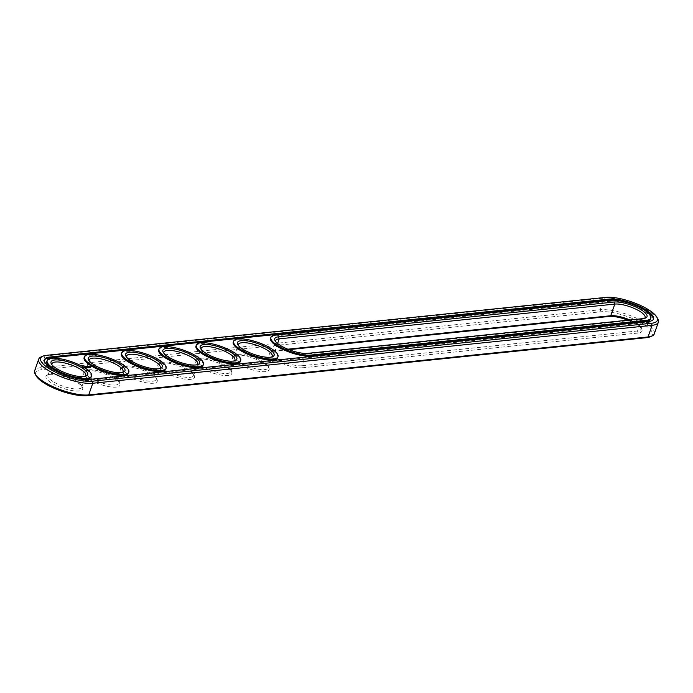 <?xml version="1.0" encoding="UTF-8"?>
<svg xmlns="http://www.w3.org/2000/svg" width="693" height="693" viewBox="0 0 693 693"><rect width="100%" height="100%" fill="white"/><g stroke="black" fill="none" stroke-linecap="round" stroke-linejoin="round"><path stroke-width="0.52" stroke-dasharray="3.46 2.6" d="M654.296 333.853A31.939 9.39 19.2 0 0 635.438 317.732A31.939 9.39 19.2 0 0 600.225 309.745L40.904 367.68A31.939 9.39 19.2 0 0 34.65 370.79M650.069 336.85A30.405 8.94 19.2 0 0 638.452 321.309A30.405 8.94 19.2 0 0 600.892 311.781L41.571 369.724A30.405 8.94 19.2 0 0 36.105 375.762M657.839 318.971A31.939 9.39 19.2 0 0 634.979 304.201A31.939 9.39 19.2 0 0 604.279 298.094L44.958 356.037A31.939 9.39 19.2 0 0 41.121 356.93M288.903 349.636L273.518 351.23A19.421 5.709 19.2 0 0 271.188 351.767A19.421 5.709 19.2 0 0 278.603 361.685A19.421 5.709 19.2 0 0 302.598 367.775L301.931 365.739L637.525 330.977A17.888 5.258 19.2 0 0 641.025 329.236A17.888 5.258 19.2 0 0 640.739 327.425A17.888 5.258 19.2 0 0 629.937 319.975M302.598 367.775L638.184 333.012A19.421 5.709 19.2 0 0 641.675 329.158A19.421 5.709 19.2 0 0 627.823 320.192M127.573 376.126A19.421 5.709 19.2 0 0 148.692 383.134A19.421 5.709 19.2 0 0 156.93 379.374A19.421 5.709 19.2 0 0 150.242 373.778A19.421 5.709 19.2 0 0 122.037 367.221A19.421 5.709 19.2 0 0 127.573 376.126M90.281 379.989A19.421 5.709 19.2 0 0 111.4 386.997A19.421 5.709 19.2 0 0 119.646 383.229A19.421 5.709 19.2 0 0 112.95 377.642A19.421 5.709 19.2 0 0 84.745 371.084A19.421 5.709 19.2 0 0 90.281 379.989M239.431 364.535A19.421 5.709 19.2 0 0 260.559 371.543A19.421 5.709 19.2 0 0 268.797 367.784A19.421 5.709 19.2 0 0 262.11 362.188A19.421 5.709 19.2 0 0 233.896 355.63A19.421 5.709 19.2 0 0 239.431 364.535M52.997 383.853A19.421 5.709 19.2 0 0 74.116 390.852A19.421 5.709 19.2 0 0 82.354 387.092A19.421 5.709 19.2 0 0 75.667 381.505A19.421 5.709 19.2 0 0 47.462 374.939A19.421 5.709 19.2 0 0 52.997 383.853M164.856 372.262A19.421 5.709 19.2 0 0 185.975 379.27A19.421 5.709 19.2 0 0 194.222 375.511A19.421 5.709 19.2 0 0 187.526 369.915A19.421 5.709 19.2 0 0 159.321 363.357A19.421 5.709 19.2 0 0 164.856 372.262M202.148 368.399A19.421 5.709 19.2 0 0 223.267 375.407A19.421 5.709 19.2 0 0 231.505 371.647A19.421 5.709 19.2 0 0 224.818 366.051A19.421 5.709 19.2 0 0 196.613 359.494A19.421 5.709 19.2 0 0 202.148 368.399M287.794 349.185L275.147 350.493A17.888 5.258 19.2 0 0 272.999 350.996A17.888 5.258 19.2 0 0 271.647 352.235A17.888 5.258 19.2 0 0 282.207 361.261A17.888 5.258 19.2 0 0 301.931 365.739L305.985 354.097L641.579 319.326A17.888 5.258 19.2 0 0 643.728 318.832A17.888 5.258 19.2 0 0 644.481 318.39M128.95 374.653A17.888 5.258 19.2 0 0 146.05 380.76A17.888 5.258 19.2 0 0 156.28 379.452A17.888 5.258 19.2 0 0 155.994 377.642A17.888 5.258 19.2 0 0 141.121 368.598A17.888 5.258 19.2 0 0 123.848 366.441A17.888 5.258 19.2 0 0 122.496 367.688A17.888 5.258 19.2 0 0 128.95 374.653M91.658 378.517A17.888 5.258 19.2 0 0 108.758 384.624A17.888 5.258 19.2 0 0 118.988 383.316A17.888 5.258 19.2 0 0 118.702 381.496A17.888 5.258 19.2 0 0 103.829 372.462A17.888 5.258 19.2 0 0 86.564 370.305A17.888 5.258 19.2 0 0 85.213 371.552A17.888 5.258 19.2 0 0 91.658 378.517M240.809 363.063A17.888 5.258 19.2 0 0 257.917 369.17A17.888 5.258 19.2 0 0 268.139 367.862A17.888 5.258 19.2 0 0 267.853 366.051A17.888 5.258 19.2 0 0 252.98 357.016A17.888 5.258 19.2 0 0 235.715 354.859A17.888 5.258 19.2 0 0 234.364 356.098A17.888 5.258 19.2 0 0 240.809 363.063M54.375 382.38A17.888 5.258 19.2 0 0 71.474 388.487A17.888 5.258 19.2 0 0 81.705 387.179A17.888 5.258 19.2 0 0 81.419 385.36A17.888 5.258 19.2 0 0 66.545 376.325A17.888 5.258 19.2 0 0 49.272 374.168A17.888 5.258 19.2 0 0 47.921 375.415A17.888 5.258 19.2 0 0 54.375 382.38M166.233 370.79A17.888 5.258 19.2 0 0 183.342 376.897A17.888 5.258 19.2 0 0 193.564 375.589A17.888 5.258 19.2 0 0 193.278 373.778A17.888 5.258 19.2 0 0 178.404 364.743A17.888 5.258 19.2 0 0 161.14 362.578A17.888 5.258 19.2 0 0 159.788 363.825A17.888 5.258 19.2 0 0 166.233 370.79M203.525 366.926A17.888 5.258 19.2 0 0 220.625 373.033A17.888 5.258 19.2 0 0 230.856 371.725A17.888 5.258 19.2 0 0 230.57 369.915A17.888 5.258 19.2 0 0 215.696 360.88A17.888 5.258 19.2 0 0 198.423 358.723A17.888 5.258 19.2 0 0 197.072 359.962A17.888 5.258 19.2 0 0 203.525 366.926M275.675 341.588A17.888 5.258 19.2 0 0 275.996 342.403A17.888 5.258 19.2 0 0 288.79 350.675A17.888 5.258 19.2 0 0 305.985 354.097L307.614 353.361M126.516 357.042A17.888 5.258 19.2 0 0 126.836 357.857A17.888 5.258 19.2 0 0 133.004 363.002A17.888 5.258 19.2 0 0 158.983 369.048A17.888 5.258 19.2 0 0 159.737 368.607M89.232 360.906A17.888 5.258 19.2 0 0 89.553 361.72A17.888 5.258 19.2 0 0 95.712 366.866A17.888 5.258 19.2 0 0 121.691 372.912A17.888 5.258 19.2 0 0 122.453 372.47M238.383 345.452A17.888 5.258 19.2 0 0 238.704 346.266A17.888 5.258 19.2 0 0 244.863 351.412A17.888 5.258 19.2 0 0 270.85 357.458A17.888 5.258 19.2 0 0 271.604 357.016M51.94 364.769A17.888 5.258 19.2 0 0 52.261 365.575A17.888 5.258 19.2 0 0 58.429 370.729A17.888 5.258 19.2 0 0 84.407 376.775A17.888 5.258 19.2 0 0 85.161 376.334M163.808 353.179A17.888 5.258 19.2 0 0 164.128 353.993A17.888 5.258 19.2 0 0 170.287 359.139A17.888 5.258 19.2 0 0 196.275 365.185A17.888 5.258 19.2 0 0 197.029 364.743M201.1 349.315A17.888 5.258 19.2 0 0 201.42 350.13A17.888 5.258 19.2 0 0 207.579 355.275A17.888 5.258 19.2 0 0 233.558 361.322A17.888 5.258 19.2 0 0 234.312 360.88M648.371 321.535L648.05 322.462A26.317 7.736 19.2 0 0 653.204 319.897A26.317 7.736 19.2 0 0 653.317 319.421M643.061 309.286A26.317 7.736 19.2 0 0 618.035 300.571M44.387 360.091A26.317 7.736 19.2 0 0 44.179 360.533A26.317 7.736 19.2 0 0 59.711 373.813A26.317 7.736 19.2 0 0 88.73 380.405L648.05 322.462M650.545 318.971A23.51 6.913 19.2 0 0 636.668 307.112A23.51 6.913 19.2 0 0 610.75 301.23L611.07 300.303M610.75 301.23L275.156 335.992A23.51 6.913 19.2 0 0 270.556 338.279M79.669 378.932A23.51 6.913 -160.8 0 1 55.31 370.608A23.51 6.913 -160.8 0 1 54.634 370.218M46.829 361.46A23.51 6.913 -160.8 0 1 71.301 362.656A23.51 6.913 -160.8 0 1 91.225 376.914M82.692 366.632L84.624 367.697M84.113 357.597A23.51 6.913 -160.8 0 1 108.593 358.792A23.51 6.913 -160.8 0 1 128.517 373.051M121.405 353.733A23.51 6.913 -160.8 0 1 145.876 354.937A23.51 6.913 -160.8 0 1 165.8 369.187M158.697 349.87A23.51 6.913 -160.8 0 1 183.169 351.074A23.51 6.913 -160.8 0 1 203.092 365.332M195.98 346.006A23.51 6.913 -160.8 0 1 220.452 347.21A23.51 6.913 -160.8 0 1 240.376 361.469M233.272 342.143A23.51 6.913 -160.8 0 1 257.744 343.347A23.51 6.913 -160.8 0 1 277.668 357.605M86.902 367.983L86.339 367.827L86.972 367.784M87.309 367.507L87.716 367.992L87.24 367.714M87.656 367.446L87.716 367.992M88.435 367.567L87.924 367.645L88.375 367.766M87.89 367.576L88.245 367.931L87.569 367.68M89.068 367.385L89.458 367.775L88.947 367.784M90.099 367.281L89.934 367.758M90.055 367.195L89.614 367.749M89.631 367.255L90.003 367.714M90.462 367.481L90.012 367.749M89.977 367.429L90.445 367.671M90.636 366.398L91.571 367.021L90.558 366.987M90.237 366.441L90.74 367.004L89.882 366.779L90.411 366.961M82.571 366.675L82.736 367.359L84.433 367.931M84.39 366.952L85.715 367.429L84.347 367.056M85.126 366.736L86.253 367.463L85.048 366.961M85.759 366.588L87.188 367.368L85.681 366.822M86.53 366.58L87.439 367.342L86.625 367.117M86.46 366.762L87.361 367.082M88.141 367.039L87.145 366.71M87.82 366.458L87.266 366.84L87.985 367.247M86.772 366.718L87.266 366.84M87.413 366.458L87.872 366.632M88.089 366.346L89.05 367.177L88.002 366.58M88.799 366.354L88.306 366.588L89.795 367.099L88.747 366.502M83.169 367.117L84.208 367.619L83.247 366.892M89.51 367.299L89.371 367.775M84.234 367.221L84.104 367.654M605.907 297.366L604.279 298.094L600.225 309.745L600.892 311.781M46.587 355.31L44.958 356.037L40.904 367.68L41.571 369.724M277.598 343.477L275.147 350.493L273.518 351.23M638.184 333.012L637.525 330.977L641.579 319.326L643.208 318.598M89.05 379.478L88.73 380.405M89.137 367.429L88.973 367.862M275.156 335.992L275.476 335.074M272.999 350.996L271.188 351.767M640.739 327.425L641.675 329.158M123.848 366.441L122.037 367.221M155.994 377.642L156.93 379.374M86.564 370.305L84.745 371.084M118.702 381.496L119.646 383.229M235.715 354.859L233.896 355.63M267.853 366.051L268.797 367.784M49.272 374.168L47.462 374.939M81.419 385.36L82.354 387.092M161.14 362.578L159.321 363.357M193.278 373.778L194.222 375.511M198.423 358.723L196.613 359.494M230.57 369.915L231.505 371.647M271.647 352.235L275.701 340.592M641.025 329.236L645.079 317.585M156.28 379.452L160.334 367.801M122.496 367.688L126.55 356.037M118.988 383.316L123.042 371.665M85.213 371.552L89.267 359.901M268.139 367.862L272.202 356.219M234.364 356.098L238.418 344.456M81.705 387.179L85.759 375.528M47.921 375.415L51.975 363.764M193.564 375.589L197.626 363.938M159.788 363.825L163.843 352.174M230.856 371.725L234.91 360.074M197.072 359.962L201.126 348.31M653.204 319.897L653.525 318.979M44.179 360.533L44.499 359.606M275.996 342.403L275.052 340.67M643.728 318.832L645.538 318.061M158.983 369.048L160.793 368.278M126.836 357.857L125.901 356.124M121.691 372.912L123.51 372.132M89.553 361.72L88.609 359.988M270.85 357.458L272.661 356.687M238.704 346.266L237.76 344.534M84.407 376.775L86.218 375.996M52.261 365.575L51.325 363.842M196.275 365.185L198.085 364.414M164.128 353.993L163.184 352.261M233.558 361.322L235.369 360.551M201.42 350.13L200.476 348.397"/><path stroke-width="1.04" d="M42.931 356.15L41.121 356.93A31.939 9.39 19.2 0 0 38.704 359.147L34.65 370.79A31.939 9.39 19.2 0 0 35.161 374.029A31.939 9.39 19.2 0 0 58.021 388.799A31.939 9.39 19.2 0 0 88.721 394.906L648.042 336.963A31.939 9.39 19.2 0 0 651.879 336.07A31.939 9.39 19.2 0 0 654.296 333.853L658.35 322.21A31.939 9.39 19.2 0 0 657.839 318.971L656.895 317.238A30.405 8.94 19.2 0 0 635.135 303.179A30.405 8.94 19.2 0 0 605.907 297.366L46.587 355.31A30.405 8.94 19.2 0 0 42.931 356.15A30.405 8.94 19.2 0 0 54.548 371.691A30.405 8.94 19.2 0 0 92.108 381.219L651.429 323.276A30.405 8.94 19.2 0 0 656.895 317.238M35.161 374.029L36.105 375.762A30.405 8.94 19.2 0 0 57.865 389.821A30.405 8.94 19.2 0 0 87.093 395.634L646.413 337.69A30.405 8.94 19.2 0 0 650.069 336.85L651.879 336.07M38.704 359.147A31.939 9.39 19.2 0 0 57.562 375.268A31.939 9.39 19.2 0 0 92.775 383.255L652.096 325.32A31.939 9.39 19.2 0 0 658.35 322.21M627.823 320.192A19.421 5.709 19.2 0 0 609.112 316.458L288.903 349.636M629.937 319.975A17.888 5.258 19.2 0 0 610.741 315.731L287.794 349.185M648.371 321.535A26.317 7.736 19.2 0 0 653.525 318.979A26.317 7.736 19.2 0 0 637.984 305.691A26.317 7.736 19.2 0 0 608.965 299.107L49.645 357.051A26.317 7.736 19.2 0 0 44.499 359.606A26.317 7.736 19.2 0 0 60.031 372.895A26.317 7.736 19.2 0 0 89.05 379.478L648.371 321.535M644.481 318.39A17.888 5.258 19.2 0 0 645.079 317.585A17.888 5.258 19.2 0 0 634.519 308.558A17.888 5.258 19.2 0 0 614.804 304.08L279.21 338.851A17.888 5.258 19.2 0 0 275.701 340.592A17.888 5.258 19.2 0 0 275.675 341.588M159.737 368.607A17.888 5.258 19.2 0 0 160.334 367.801A17.888 5.258 19.2 0 0 145.175 356.956A17.888 5.258 19.2 0 0 126.55 356.037A17.888 5.258 19.2 0 0 126.516 357.042M122.453 372.47A17.888 5.258 19.2 0 0 123.042 371.665A17.888 5.258 19.2 0 0 107.883 360.819A17.888 5.258 19.2 0 0 89.267 359.901A17.888 5.258 19.2 0 0 89.232 360.906M271.604 357.016A17.888 5.258 19.2 0 0 272.202 356.219A17.888 5.258 19.2 0 0 257.034 345.365A17.888 5.258 19.2 0 0 238.418 344.456A17.888 5.258 19.2 0 0 238.383 345.452M85.161 376.334A17.888 5.258 19.2 0 0 85.759 375.528A17.888 5.258 19.2 0 0 70.599 364.683A17.888 5.258 19.2 0 0 51.975 363.764A17.888 5.258 19.2 0 0 51.94 364.769M197.029 364.743A17.888 5.258 19.2 0 0 197.626 363.938A17.888 5.258 19.2 0 0 182.458 353.092A17.888 5.258 19.2 0 0 163.843 352.174A17.888 5.258 19.2 0 0 163.808 353.179M234.312 360.88A17.888 5.258 19.2 0 0 234.91 360.074A17.888 5.258 19.2 0 0 219.75 349.229A17.888 5.258 19.2 0 0 201.126 348.31A17.888 5.258 19.2 0 0 201.1 349.315M653.317 319.421A26.317 7.736 19.2 0 0 643.061 309.286M618.035 300.571A26.317 7.736 19.2 0 0 608.645 300.026L49.324 357.969A26.317 7.736 19.2 0 0 44.387 360.091M278.543 336.815A19.421 5.709 19.2 0 0 275.052 340.67A19.421 5.709 19.2 0 0 288.946 349.653A19.421 5.709 19.2 0 0 307.614 353.361L643.208 318.598A19.421 5.709 19.2 0 0 645.538 318.061A19.421 5.709 19.2 0 0 638.123 308.134A19.421 5.709 19.2 0 0 614.137 302.044L278.543 336.815L279.21 338.851L277.598 343.477M132.588 361.711A19.421 5.709 19.2 0 0 160.793 368.278A19.421 5.709 19.2 0 0 145.807 355.145A19.421 5.709 19.2 0 0 125.901 356.124A19.421 5.709 19.2 0 0 132.588 361.711M95.305 365.575A19.421 5.709 19.2 0 0 123.51 372.132A19.421 5.709 19.2 0 0 108.515 359.009A19.421 5.709 19.2 0 0 88.609 359.988A19.421 5.709 19.2 0 0 95.305 365.575M244.456 350.121A19.421 5.709 19.2 0 0 272.661 356.687A19.421 5.709 19.2 0 0 257.666 343.555A19.421 5.709 19.2 0 0 237.76 344.534A19.421 5.709 19.2 0 0 244.456 350.121M58.013 369.438A19.421 5.709 19.2 0 0 86.218 375.996A19.421 5.709 19.2 0 0 71.223 362.872A19.421 5.709 19.2 0 0 51.325 363.842A19.421 5.709 19.2 0 0 58.013 369.438M169.88 357.848A19.421 5.709 19.2 0 0 198.085 364.414A19.421 5.709 19.2 0 0 183.091 351.282A19.421 5.709 19.2 0 0 163.184 352.261A19.421 5.709 19.2 0 0 169.88 357.848M207.164 353.984A19.421 5.709 19.2 0 0 235.369 360.551A19.421 5.709 19.2 0 0 220.383 347.418A19.421 5.709 19.2 0 0 200.476 348.397A19.421 5.709 19.2 0 0 207.164 353.984M87.318 367.481L87.794 367.758L87.309 367.507M88.306 367.429L88.799 367.654L88.34 367.602M89.068 367.385L88.444 367.403M88.999 367.645L88.444 367.394M89.38 367.264L90.012 367.524L89.388 367.299M90.081 367.221L90.653 367.463L90.064 367.264M270.876 337.352L270.556 338.279A23.51 6.913 19.2 0 0 284.433 350.147A23.51 6.913 19.2 0 0 310.351 356.029L645.945 321.257A23.51 6.913 19.2 0 0 650.545 318.971L650.866 318.052A23.51 6.913 19.2 0 0 636.988 306.185A23.51 6.913 19.2 0 0 611.07 300.303L275.476 335.074A23.51 6.913 19.2 0 0 270.876 337.352A23.51 6.913 19.2 0 0 284.754 349.22A23.51 6.913 19.2 0 0 310.672 355.102L646.266 320.339A23.51 6.913 19.2 0 0 650.866 318.052M54.634 370.218A23.51 6.913 -160.8 0 1 46.829 361.46L47.15 360.533A23.51 6.913 19.2 0 0 55.631 369.69A23.51 6.913 19.2 0 0 78.101 377.72A23.51 6.913 19.2 0 0 91.545 375.996A23.51 6.913 19.2 0 0 71.622 361.737A23.51 6.913 19.2 0 0 47.15 360.533M91.545 375.996L91.225 376.914A23.51 6.913 -160.8 0 1 79.669 378.932M90.636 366.398L91.649 366.796L90.636 366.398M90.636 366.753L89.804 366.484L90.627 366.788M90.237 366.441L90.826 366.77L90.237 366.441M84.52 367.697L84.459 367.073L82.692 366.632M84.425 366.822L85.75 367.299L84.477 366.727M85.126 366.736L86.33 367.238L85.126 366.736M85.759 366.588L87.266 367.143L85.759 366.588M87.439 366.848L86.478 366.519L87.422 366.892M87.846 366.372L88.444 367.021L87.82 366.458M88.089 366.346L89.137 366.944L88.089 366.346M88.825 366.276L89.873 366.874L88.799 366.354M128.837 372.132L128.517 373.051A23.51 6.913 -160.8 0 1 115.073 374.774A23.51 6.913 -160.8 0 1 92.593 366.744A23.51 6.913 -160.8 0 1 84.113 357.597L84.442 356.67A23.51 6.913 19.2 0 0 92.914 365.826A23.51 6.913 19.2 0 0 115.393 373.856A23.51 6.913 19.2 0 0 128.837 372.132A23.51 6.913 19.2 0 0 108.914 357.874A23.51 6.913 19.2 0 0 84.442 356.67M166.121 368.269L165.8 369.187A23.51 6.913 -160.8 0 1 152.356 370.911A23.51 6.913 -160.8 0 1 129.886 362.881A23.51 6.913 -160.8 0 1 121.405 353.733L121.725 352.806A23.51 6.913 19.2 0 0 130.206 361.963A23.51 6.913 19.2 0 0 152.685 369.993A23.51 6.913 19.2 0 0 166.121 368.269A23.51 6.913 19.2 0 0 146.197 354.01A23.51 6.913 19.2 0 0 121.725 352.806M203.413 364.405L203.092 365.332A23.51 6.913 -160.8 0 1 189.648 367.047A23.51 6.913 -160.8 0 1 167.169 359.017A23.51 6.913 -160.8 0 1 158.697 349.87L159.018 348.943A23.51 6.913 19.2 0 0 167.489 358.099A23.51 6.913 19.2 0 0 189.969 366.129A23.51 6.913 19.2 0 0 203.413 364.405A23.51 6.913 19.2 0 0 183.489 350.147A23.51 6.913 19.2 0 0 159.018 348.943M240.696 360.542L240.376 361.469A23.51 6.913 -160.8 0 1 226.94 363.193A23.51 6.913 -160.8 0 1 204.461 355.154A23.51 6.913 -160.8 0 1 195.98 346.006L196.301 345.079A23.51 6.913 19.2 0 0 204.781 354.236A23.51 6.913 19.2 0 0 227.261 362.266A23.51 6.913 19.2 0 0 240.696 360.542A23.51 6.913 19.2 0 0 220.772 346.283A23.51 6.913 19.2 0 0 196.301 345.079M277.988 356.678L277.668 357.605A23.51 6.913 -160.8 0 1 264.224 359.329A23.51 6.913 -160.8 0 1 241.744 351.29A23.51 6.913 -160.8 0 1 233.272 342.143L233.593 341.216A23.51 6.913 19.2 0 0 242.065 350.372A23.51 6.913 19.2 0 0 264.544 358.402A23.51 6.913 19.2 0 0 277.988 356.678A23.51 6.913 19.2 0 0 258.065 342.42A23.51 6.913 19.2 0 0 233.593 341.216M90.488 366.727L89.96 366.545L90.462 366.805M83.186 366.909L84.243 367.533M651.429 323.276L652.096 325.32L648.042 336.963L646.413 337.69M92.108 381.219L92.775 383.255L88.721 394.906L87.093 395.634M609.112 316.458L610.741 315.731L614.804 304.08L614.137 302.044M608.965 299.107L608.645 300.026M49.645 357.051L49.324 357.969M645.945 321.257L646.266 320.339M310.351 356.029L310.672 355.102"/></g></svg>

